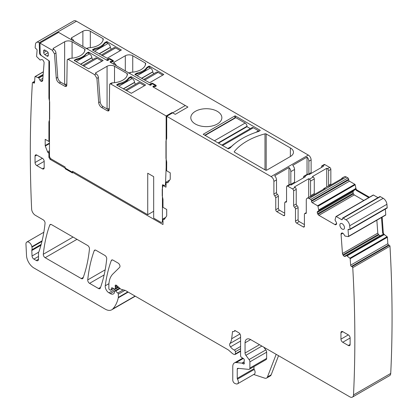 <?xml version="1.0" encoding="UTF-8"?>
<svg xmlns="http://www.w3.org/2000/svg" width="418" height="418" viewBox="0 0 418 418"><rect width="100%" height="100%" fill="white"/><g stroke="black" fill="none" stroke-linecap="round" stroke-linejoin="round"><path stroke-width="0.63" d="M76.086 61.603L89.483 53.87L87.806 52.898L86.134 53.87M89.483 53.87A3.422 1.975 60 0 1 91.876 57.632L91.897 57.815A1.578 0.909 60 0 0 92.942 59.513M82.701 65.422L95.393 58.097A3.422 1.975 60 0 1 97.101 58.269L101.95 61.065L88.553 68.803L74.409 60.636A0.528 0.303 180 0 1 74.409 60.208L76.086 59.241A1.844 1.066 180 0 1 76.724 59.001A16.318 9.421 180 0 0 86.087 53.593A1.844 1.066 180 0 1 86.505 53.222L88.182 52.255A0.528 0.303 180 0 1 88.924 52.255L103.147 60.526L88.553 68.803M86.087 53.943A16.318 9.421 0 0 1 75.71 59.884L74.409 60.636L74.409 60.208M118.79 86.26L132.192 78.527L130.515 77.555L128.843 78.527A16.318 9.421 0 0 1 118.419 84.54L117.118 85.293M132.192 78.527A3.422 1.975 60 0 1 134.586 82.289L134.606 82.471A1.578 0.909 60 0 0 135.646 84.17M125.41 90.079L138.102 82.754A3.422 1.975 60 0 1 139.811 82.926L144.565 85.669M94.599 51.236L108.001 43.498L106.324 42.532L104.652 43.498A16.318 9.421 0 0 1 94.228 49.517L92.927 50.27M108.001 43.498A3.422 1.975 60 0 1 110.394 47.265L110.415 47.448A1.578 0.909 60 0 0 111.454 49.146M101.219 55.056L113.91 47.73A3.422 1.975 60 0 1 115.619 47.898L120.374 50.646M137.031 75.731L150.428 67.993L148.751 67.026L147.079 67.993A16.318 9.421 0 0 1 136.655 74.012L135.354 74.765M150.428 67.993A3.422 1.975 60 0 1 152.821 71.76L152.842 71.943A1.578 0.909 60 0 0 153.887 73.641M143.646 79.551L156.337 72.225A3.422 1.975 60 0 1 158.046 72.398L162.801 75.141M221.801 145.088L252.017 127.642A2.633 1.52 60 0 1 253.334 127.772L258.543 130.782A1.05 0.606 60 0 1 259.003 131.226M235.235 143.254A69.738 40.264 0 0 0 231.551 146.368L230.224 147.841M204.773 135.254L235.318 117.62A1.05 0.606 60 0 1 235.841 117.672L245.147 123.049A2.633 1.52 60 0 1 247.007 126.267L218.107 142.956M250.33 128.619L247.007 126.701L247.007 126.267M218.478 143.17L247.007 126.701M111.716 61.874L112.39 60.73L109.6 59.121L108.356 59.513L108.56 60.046L107.907 60.422L107.16 60.422L58.593 32.379L39.982 43.122L40.138 52.804A2.633 1.52 -120 0 0 41.837 55.887L48.963 60.72A0.789 0.455 -120 0 1 49.476 61.655L49.476 155.825A2.633 1.52 -120 0 0 51.336 159.049L65.161 167.033L65.161 168.752L72.492 172.984L72.492 171.265L147.726 214.7L153.683 211.262M111.716 61.451L110.791 61.336L110.138 61.712L110.138 62.141L149.963 85.131L150.705 85.131L151.358 84.755L151.159 84.222L152.398 83.83L155.193 85.444L154.514 86.16L153.589 86.045L153.589 87.226M147.726 214.7L147.726 173.23L153.683 176.668L153.683 218.139L160.569 222.115A2.633 1.52 -120 0 0 161.886 222.245A2.633 1.52 -120 0 0 162.43 221.044L162.43 185.158L162.989 184.834L163.626 185.205A2.633 1.52 -120 0 0 164.943 185.336A2.633 1.52 -120 0 0 165.486 184.223L166.15 167.472L166.15 115.964L172.106 112.526L175.168 114.297L175.644 114.14L187.922 107.05L152.941 86.85L152.941 86.421L152.941 86.85L152.941 86.421L153.589 86.045M162.989 184.834A0.789 0.455 -120 0 0 162.592 184.798A0.789 0.455 -120 0 0 162.43 185.158M166.15 115.964L110.733 83.971L112.745 82.811L111.434 83.036L109.944 83.893L110.733 83.971M109.202 110.127A2.633 1.52 60 0 1 108.863 109.965L103.136 106.658L101.647 107.52L107.374 110.822L108.69 110.953L109.234 109.788L109.62 84.593L109.944 83.893M101.647 107.52C99.959 106.381 98.972 104.761 98.685 102.671L100.174 101.809A4.211 2.43 60 0 0 103.136 106.658M66.775 85.627A2.633 1.52 60 0 1 66.436 85.471L60.709 82.163L59.22 83.025L64.947 86.327L66.263 86.458L66.807 85.293L67.188 60.098L67.517 59.398L68.306 59.476L94.693 74.712L96.919 78.349L98.685 102.671M59.22 83.025C57.532 81.886 56.545 80.266 56.258 78.171L57.741 77.314A4.211 2.43 60 0 0 60.709 82.163M39.982 43.122L52.266 50.212L54.492 53.854L56.258 78.171M44.83 54.601L46.947 56.038A1.745 1.008 -120 0 0 47.939 56.184A1.745 1.008 -120 0 0 48.289 55.39L48.289 53.504A1.745 1.008 -120 0 0 47.056 51.367L44.914 50.134A1.745 1.008 -120 0 0 44.052 50.04A1.745 1.008 -120 0 0 43.681 50.871L43.707 52.558A1.745 1.008 -120 0 0 44.83 54.601L48.107 52.652M155.407 86.505L155.193 85.444M151.144 84.88L151.144 84.133L151.159 84.87M110.138 61.712L110.138 62.141L110.138 61.712M112.604 61.796L112.39 60.73M108.34 60.171L108.34 59.424L108.356 60.161M52.266 50.212L53.755 49.355L53.384 49.141A1.05 0.606 180 0 1 53.076 48.713A1.05 0.606 180 0 1 53.384 48.279L64.638 41.779A5.262 3.041 180 0 1 72.084 41.779L84.718 49.073A1.05 0.606 180 0 1 85.026 49.507A1.05 0.606 180 0 1 85.026 49.528A15.79 9.118 180 0 1 70.313 58.316L67.517 59.398M94.693 74.712L96.182 73.85L95.811 73.636A1.05 0.606 180 0 1 95.503 73.207A1.05 0.606 180 0 1 95.811 72.774L107.071 66.274A5.262 3.041 180 0 1 114.511 66.274L127.15 73.573A1.05 0.606 180 0 1 127.459 74.002A1.05 0.606 180 0 1 127.453 74.023A15.79 9.118 180 0 1 112.745 82.811M145.495 85.131L131.351 93.298L116.836 85.131A0.528 0.303 180 0 1 116.836 84.702L118.513 83.736A1.844 1.066 180 0 1 119.156 83.496A16.318 9.421 180 0 0 128.519 78.088A1.844 1.066 180 0 1 128.932 77.717L130.609 76.75A0.528 0.303 180 0 1 131.351 76.75L145.495 84.917M166.15 167.472L166.709 167.148M172.106 113.173L172.106 112.526M96.182 73.85A3.156 1.824 60 0 1 98.408 77.487L100.174 101.809M53.755 49.355A3.156 1.824 60 0 1 55.981 52.992L57.741 77.314M110.791 61.336L110.791 62.517M66.828 83.997A5.262 3.041 0 0 0 64.931 84.603M109.255 108.492A5.262 3.041 0 0 0 107.358 109.098M290.97 185.022A1.578 0.909 -120 0 1 290.834 184.317L290.834 171.62A3.95 2.278 60 0 0 288.99 167.524L274.663 175.8A3.95 2.278 60 0 1 276.502 179.892L276.502 192.588L273.9 194.093L273.9 181.396C273.733 179.343 272.802 177.728 271.104 176.563L166.709 116.288L166.709 138.374L165.967 141.148L165.967 158.338L166.709 161.975L166.62 170.748L170.246 172.843L170.246 179.061A1.05 0.606 -120 0 1 170.147 179.432L167.884 182.656A1.05 0.606 -120 0 1 167.764 182.765A1.05 0.606 -120 0 1 167.237 182.713L166.171 182.091L165.967 187.196L162.989 185.477L162.241 189.281L162.241 195.728L162.989 199.365L162.989 207.333L166.709 209.481L166.709 215.698A1.05 0.606 -120 0 1 166.61 216.069L164.347 219.288A1.05 0.606 -120 0 1 164.227 219.398A1.05 0.606 -120 0 1 163.699 219.345L162.989 218.938L162.989 224.534L50.035 159.315L50.944 158.772M155.789 86.348L155.789 85.141L152.92 83.485A1.473 0.852 180 0 0 151.316 83.302A1.473 0.852 180 0 0 150.407 84.091A1.473 0.852 180 0 0 150.548 84.452L148.876 84.504L129.345 73.228A1.578 0.909 -120 0 0 128.556 73.15M125.306 70.898L125.306 55.746L114.046 62.245A1.05 0.606 180 0 0 113.738 62.679A1.05 0.606 180 0 0 114.046 63.108L114.417 63.322L113.304 63.964L111.225 62.768L110.864 61.968L111.313 61.801A1.473 0.852 180 0 0 113.419 61.033A1.473 0.852 180 0 0 112.985 60.432L110.122 58.776A1.473 0.852 180 0 0 108.513 58.593A1.473 0.852 180 0 0 107.604 59.377A1.473 0.852 180 0 0 107.745 59.743L106.078 59.795L86.913 48.734A1.578 0.909 -120 0 0 86.124 48.655M82.879 46.398L82.879 31.251L71.619 37.751A1.05 0.606 180 0 0 71.311 38.179A1.05 0.606 180 0 0 71.619 38.613L71.99 38.827L70.872 39.47L57.846 31.951L76.457 21.208A5.262 3.041 -120 0 0 73.746 20.9L36.528 42.385A5.262 3.041 -120 0 0 35.462 44.35A1263.212 729.321 -120 0 0 35.164 47.375A1.05 0.606 -120 0 0 35.843 48.624L36.403 49A1.05 0.606 -120 0 1 37.077 50.322L36.612 56.226A0.528 0.303 -120 0 0 36.836 56.791L40.133 60.051L41.507 59.591A1.844 1.066 -120 0 1 42.458 59.795L42.589 59.884A1.844 1.066 -120 0 1 43.477 60.929L43.796 61.556A1.844 1.066 -120 0 1 44.094 62.825L42.699 80.47A1.844 1.066 -120 0 1 42.322 81.186A1.844 1.066 -120 0 1 42.239 81.228L42.537 80.982M57.877 32.792L57.846 31.951L39.24 42.693L39.574 53.253A1.578 0.909 -120 0 0 40.593 55.077L48.916 60.725L48.916 98.298L49.476 97.974M166.709 116.288L185.32 105.545L154.028 87.477L153.667 86.678L154.117 86.516A1.473 0.852 180 0 0 156.217 85.742A1.473 0.852 180 0 0 155.789 85.141M48.916 98.298L49.658 101.935L49.658 119.125L48.916 121.904L48.916 141.472L45.196 139.325L45.196 145.542A1.05 0.606 -120 0 0 45.296 146.028L47.558 151.865A1.05 0.606 -120 0 0 48.201 152.664L48.916 153.077L48.916 157.382L50.035 159.315M39.24 42.693A5.262 3.041 -120 0 0 36.528 42.385M42.725 80.12L40.901 81.17A1.844 1.066 -120 0 0 41.852 81.374M40.901 81.17L42.74 79.948M43.106 75.329L38.722 77.858L39.888 80.042A1.844 1.066 -120 0 0 40.776 81.087M38.722 77.858L35.269 76.541A0.528 0.303 -120 0 0 34.981 76.755L34.516 82.665A1.05 0.606 -120 0 1 34.302 83.072A1.05 0.606 -120 0 1 33.706 82.978L33.153 82.602A1.05 0.606 -120 0 0 32.562 82.508A1.05 0.606 -120 0 0 32.395 82.701A1263.217 729.321 -120 0 0 31.637 209.089A5.262 3.041 -120 0 0 35.358 215.296L43.2 219.826A2.633 1.52 -120 0 1 45.05 223.285A191.585 110.613 -120 0 1 39.036 251.39A5.262 3.041 -120 0 1 38.754 251.97A2.633 1.52 -120 0 0 38.513 252.88L38.513 259.197L36.282 260.487A3.156 1.824 -120 0 0 37.86 260.644A3.156 1.824 -120 0 0 38.513 259.197M41.178 244.415L31.893 249.776A2.633 1.52 -120 0 0 31.794 250.534L32.045 256.004A2.633 1.52 -120 0 0 33.9 259.108L36.282 260.487M31.893 249.776A5.262 3.041 -120 0 0 31.935 247.179A5.262 3.041 -120 0 1 31.852 246.73A4.211 2.43 -120 0 0 29.793 242.921A4.211 2.43 -120 0 0 26.825 242.064A4.211 2.43 -120 0 0 25.958 244.196L26.522 255.612A10.528 6.077 -120 0 0 33.952 267.995L105.19 309.121A13.157 7.597 -120 0 0 111.768 309.775A13.157 7.597 -120 0 0 112.823 308.923A50.003 28.868 -120 0 0 118.278 297.825A2.633 1.52 -120 0 0 118.325 297.376L118.325 294.183A1.05 0.606 -120 0 0 117.777 293.034L115.593 291.095A1.317 0.758 -120 0 0 114.694 290.855A1.317 0.758 -120 0 0 114.417 291.456L114.417 292.532A1.317 0.758 -120 0 1 114.333 292.934A6.317 3.647 -120 0 1 113.44 293.896A6.317 3.647 -120 0 1 110.284 293.582L108.946 292.809A5.262 3.041 -120 0 1 105.263 285.787A184.218 106.36 -120 0 1 111.282 260.576A2.633 1.52 -120 0 1 111.726 260.017A2.633 1.52 -120 0 1 113.038 260.148L118.122 263.084A2.633 1.52 -120 0 1 119.783 265.226A2.633 1.52 -120 0 1 119.616 267.374L112.87 274.009A28.946 16.715 -120 0 0 108.852 285.75L108.852 288.462A1.05 0.606 -120 0 0 109.6 289.747L110.148 290.066A1.317 0.758 -120 0 0 110.807 290.129A1.317 0.758 -120 0 0 111.047 289.789L111.475 288.19L112.134 287.809M118.378 287.035L115.075 288.942A1.317 0.758 -120 0 1 114.501 288.922L112.29 287.871A1.317 0.758 -120 0 0 111.716 287.845A1.317 0.758 -120 0 0 111.475 288.19M115.075 288.942A1.317 0.758 -120 0 0 115.347 288.342L115.347 287.171A2.633 1.52 -120 0 0 115.232 286.356A1.578 0.909 -120 0 1 115.488 285.144A1.578 0.909 -120 0 1 116.57 285.431L120.374 288.807A2.633 1.52 -120 0 0 121.34 289.366L125.034 290.353A2.633 1.52 -120 0 1 125.515 290.557L227.925 349.683A5.262 3.041 -120 0 1 228.886 350.383L232.105 353.241A5.262 3.041 -120 0 0 234.033 354.354L234.686 354.527A1.317 0.758 -120 0 0 235.104 354.49A1.317 0.758 -120 0 0 235.376 353.889L235.376 351.737A1.317 0.758 -120 0 0 234.336 350.07A8.423 4.864 -120 0 1 230.49 346.877A2.633 1.52 -120 0 1 229.879 343.58A18.423 10.638 -120 0 0 231.661 338.763L232.549 331.458A3.95 2.278 -120 0 0 234.028 331.422A3.95 2.278 -120 0 0 234.749 330.413L238.725 332.712A2.633 1.52 -120 0 1 240.585 335.936L240.585 355.749A1.317 0.758 -120 0 0 241.479 357.338L243.417 358.545A1.317 0.758 -120 0 1 244.248 360.483A2.633 1.52 -120 0 0 244.122 361.183L244.122 362.092A2.633 1.52 -120 0 0 244.248 362.934A1.317 0.758 -120 0 1 244.039 363.958A1.317 0.758 -120 0 1 243.38 363.89L242.262 363.247A1.317 0.758 -120 0 0 241.907 363.122L236.217 362.558A7.895 4.556 -120 0 0 234.409 362.913A7.895 4.556 -120 0 0 232.774 366.529L232.774 380.114A2.633 1.52 -120 0 0 235.02 383.515L236.144 383.886A3.95 2.278 -120 0 0 237.539 383.818A3.95 2.278 -120 0 0 237.471 379.152A1.05 0.606 -120 0 1 237.236 378.389L237.236 369.104L238.511 368.368M249.347 369.266A2.633 1.52 -120 0 0 249.891 368.059L249.891 361.852L266.642 352.181L266.642 358.393A2.633 1.52 -120 0 1 266.094 359.595L249.347 369.266A2.633 1.52 -120 0 1 248.741 369.381L237.926 368.31A1.578 0.909 -120 0 0 237.565 368.383A1.578 0.909 -120 0 0 237.236 369.104M249.891 361.852A2.633 1.52 -120 0 0 249.06 359.579L245.883 355.31L261.877 346.078M259.494 344.704L245.052 353.043A2.633 1.52 -120 0 0 245.883 355.31M245.052 353.043L245.052 342.812L250.638 339.588A7.895 4.556 -120 0 0 246.688 339.197A7.895 4.556 -120 0 0 245.052 342.812M250.638 339.588L349.798 396.839A5.262 3.041 -120 0 0 352.431 397.1A5.262 3.041 -120 0 0 353.513 394.921A1263.217 729.321 -120 0 0 352.755 267.661A1.05 0.606 -120 0 0 351.998 266.684L351.444 266.423L388.662 244.932L389.215 245.199L351.998 266.684M388.662 244.932A1.05 0.606 -120 0 1 387.857 243.689L350.639 265.174A1.05 0.606 -120 0 0 351.444 266.423M350.639 265.174L350.169 258.726A0.528 0.303 -120 0 0 349.882 258.183L346.433 255.513L345.263 256.349A1.844 1.066 -120 0 1 345.184 256.401A1.844 1.066 -120 0 1 344.38 256.37L380.192 235.695L344.38 256.37M380.025 235.653L378.828 234.9L343.298 255.414A1.844 1.066 -120 0 0 344.249 256.307M343.298 255.414L342.917 254.818L378.353 234.362L378.828 234.9M348.513 236.51L385.537 215.134A0.528 0.303 -120 0 0 385.652 215.108L348.434 236.598A0.528 0.303 -120 0 1 348.319 236.619L345.022 236.076L343.643 234.028A1.844 1.066 -120 0 0 342.692 233.134L342.561 233.072A1.844 1.066 -120 0 0 341.757 233.04A1.844 1.066 -120 0 0 341.678 233.092L341.354 233.349A1.844 1.066 -120 0 0 341.057 234.273L342.457 253.533A1.844 1.066 -120 0 0 342.917 254.818M348.434 236.598A0.528 0.303 -120 0 0 348.544 236.316L348.074 229.874L348.894 229.398M349.772 229.618A1.05 0.606 -120 0 0 349.986 229.137L387.204 207.647A1.05 0.606 -120 0 1 386.99 208.127L349.772 229.618A1.05 0.606 -120 0 1 349.307 229.597L348.753 229.33A1.05 0.606 -120 0 0 348.288 229.315A1.05 0.606 -120 0 0 348.074 229.874M349.986 229.137A1263.212 729.321 -120 0 0 349.694 225.767A5.262 3.041 -120 0 0 345.994 219.795L343.121 218.139A1.05 0.606 -120 0 0 342.598 218.086A1.05 0.606 -120 0 0 342.379 218.567L342.379 219.215L341.631 219.643A1.05 0.606 -120 0 0 342.159 219.696A1.05 0.606 -120 0 0 342.379 219.215M341.631 219.643L336.265 216.545A0.528 0.303 -120 0 0 335.91 216.639L335.027 220.04L336.229 222.204A1.844 1.066 -120 0 1 336.61 223.489L334.954 224.597A1.844 1.066 -120 0 0 335.873 224.685L336.229 224.482A1.844 1.066 -120 0 0 336.61 223.64M317.638 213.75L353.168 193.236L353.032 191.81L317.257 212.464A1.844 1.066 -120 0 0 317.638 213.75L317.993 214.361A1.844 1.066 -120 0 0 318.913 215.333L334.954 224.597M317.257 212.464L353.032 191.81M317.638 211.471L355.237 189.673L317.638 211.471A1.844 1.066 -120 0 0 317.257 212.318M318.84 210.693L317.952 206.267A0.528 0.303 -120 0 0 317.602 205.766L312.23 202.667L349.448 181.182L354.819 184.281L317.602 205.766M309.069 198.477L346.287 176.992A3.95 2.278 -120 0 0 344.312 176.793L342.081 178.084A3.95 2.278 -120 0 1 343.1 177.922L328.773 186.198A3.95 2.278 -120 0 0 327.749 186.355L324.028 188.508A3.95 2.278 -120 0 1 325.052 188.346L310.72 196.617A3.95 2.278 -120 0 0 309.701 196.779L307.094 198.284A3.95 2.278 -120 0 1 309.069 198.477L310.741 199.443A1.05 0.606 -120 0 1 311.488 200.734L311.488 201.377A1.05 0.606 -120 0 0 312.23 202.667M307.094 198.284A3.95 2.278 -120 0 0 306.279 200.091L306.279 212.788A1.578 0.909 -120 0 1 305.95 213.509A1.578 0.909 -120 0 1 305.349 213.52A1.578 0.909 -120 0 0 304.743 213.53A1.578 0.909 -120 0 0 304.414 214.251L304.414 226.305L303.301 226.948A1.578 0.909 -120 0 0 304.09 227.026A1.578 0.909 -120 0 0 304.414 226.305M303.301 226.948L296.602 223.081L299.204 221.577L304.414 224.586M299.204 221.577A1.578 0.909 -120 0 1 298.091 219.643L295.484 221.148A1.578 0.909 -120 0 0 296.602 223.081M295.484 221.148L295.484 209.099A1.578 0.909 -120 0 0 294.554 207.286A1.578 0.909 -120 0 1 293.624 205.478L293.624 190.848A1.578 0.909 -120 0 0 292.506 188.915L287.668 186.125L290.275 184.62L291.017 185.049L305.349 176.777L304.602 176.344L308.322 174.196L309.069 174.625L323.396 166.354L322.654 165.925L324.885 164.635L329.724 167.43A1.578 0.909 -120 0 1 330.842 169.363L328.605 170.654A1.578 0.909 -120 0 0 327.493 168.72L326.745 168.287L312.418 176.563L313.16 176.992A1.578 0.909 -120 0 1 314.279 178.925L310.558 181.072A1.578 0.909 -120 0 0 309.44 179.139L308.698 178.711L294.366 186.982L295.113 187.41L292.506 188.915M273.9 194.093A1.578 0.909 -120 0 0 274.83 195.901L275.76 197.709L275.76 209.758A1.578 0.909 -120 0 0 276.873 211.691L283.576 215.563A1.578 0.909 -120 0 0 284.365 215.641A1.578 0.909 -120 0 0 284.689 214.915L284.689 202.866L285.019 202.145L285.619 202.129A1.578 0.909 -120 0 0 286.225 202.119A1.578 0.909 -120 0 0 286.549 201.398L286.549 186.768L286.879 186.047L287.668 186.125M95.962 250.288A2.633 1.52 -120 0 0 94.646 250.157A2.633 1.52 -120 0 0 94.202 250.716A184.218 106.36 -120 0 0 87.733 279.898A2.633 1.52 -120 0 0 89.583 283.352L98.538 288.519A2.633 1.52 -120 0 0 99.855 288.65A2.633 1.52 -120 0 0 100.299 288.091A184.218 106.36 -120 0 0 106.715 258.878A2.633 1.52 -120 0 0 104.866 255.429L95.962 250.288M339.865 225.062A3.271 1.886 -120 0 0 341.292 228.353A3.271 1.886 -120 0 0 343.815 229.231A3.271 1.886 -120 0 0 344.489 227.732A3.271 1.886 -120 0 0 343.063 224.44A3.271 1.886 -120 0 0 340.545 223.562A3.271 1.886 -120 0 0 339.865 225.062M81.27 278.55A2.633 1.52 -120 0 0 82.581 278.681A2.633 1.52 -120 0 0 83.025 278.122A184.218 106.36 -120 0 0 89.462 248.919A2.633 1.52 -120 0 0 87.608 245.465L51.529 224.633A2.633 1.52 -120 0 0 50.212 224.503A2.633 1.52 -120 0 0 49.768 225.062A184.218 106.36 -120 0 0 43.31 254.249A2.633 1.52 -120 0 0 45.16 257.702L81.27 278.55L83.292 277.38M35.044 162.539L35.044 156.092A2.513 1.453 -120 0 1 35.561 154.942A2.513 1.453 -120 0 1 36.821 155.068L42.401 158.286L35.044 162.539A2.513 1.453 -120 0 0 36.821 165.612L42.401 168.835A2.513 1.453 -120 0 0 43.66 168.961A2.513 1.453 -120 0 0 44.177 167.811L42.401 168.835M44.177 167.811L44.177 161.364A2.513 1.453 -120 0 0 42.401 158.286M340.952 339.155L340.952 332.707A2.539 1.468 -120 0 1 341.48 331.542A2.539 1.468 -120 0 1 342.75 331.667L348.335 334.891L340.952 339.155A2.539 1.468 -120 0 0 342.75 342.264L348.335 345.487A2.539 1.468 -120 0 0 349.605 345.613A2.539 1.468 -120 0 0 350.127 344.448L348.335 345.487M350.127 344.448L350.127 338.005A2.539 1.468 -120 0 0 348.335 334.891M162.989 218.938L165.695 217.376M82.879 31.251A5.262 3.041 180 0 1 86.651 30.362A5.262 3.041 180 0 1 90.319 31.251L102.959 38.545A1.05 0.606 180 0 1 103.267 38.978A1.05 0.606 180 0 1 103.262 38.999A15.79 9.118 180 0 1 103.236 39.308A15.79 9.118 180 0 1 88.553 47.788L86.453 48.467M125.306 55.746A5.262 3.041 180 0 1 129.078 54.857A5.262 3.041 180 0 1 132.746 55.746L145.386 63.045A1.05 0.606 180 0 1 145.694 63.473A1.05 0.606 180 0 1 145.694 63.494A15.79 9.118 180 0 1 145.663 63.802A15.79 9.118 180 0 1 130.98 72.283L128.88 72.962M132.804 53.953A3.156 1.824 -120 0 0 131.91 53.222L308.322 155.073A3.95 2.278 60 0 1 311.117 159.906L311.117 172.603A1.578 0.909 -120 0 0 311.274 173.355M131.91 53.222L105.524 37.986A1.578 0.909 -120 0 0 104.908 37.845M90.377 29.459A3.156 1.824 -120 0 0 89.483 28.727L105.524 37.986M89.483 28.727L76.457 21.208M221.232 120.201A15.529 8.966 180 0 1 204.125 126.549A15.529 8.966 180 0 1 190.807 117.677A15.529 8.966 180 0 1 191.434 115.154A15.529 8.966 180 0 1 208.54 108.805A15.529 8.966 180 0 1 221.859 117.677A15.529 8.966 180 0 1 221.232 120.201M92.644 50.108A0.528 0.303 180 0 1 92.644 49.679L94.322 48.713A1.844 1.066 180 0 1 94.964 48.467A16.318 9.421 180 0 0 104.328 43.064A1.844 1.066 180 0 1 104.74 42.693L106.418 41.727A0.528 0.303 180 0 1 107.16 41.727L121.382 49.998L107.16 58.274L92.644 50.108L92.644 49.679M135.077 74.603A0.528 0.303 180 0 1 135.077 74.174L136.749 73.207A1.844 1.066 180 0 1 137.391 72.967A16.318 9.421 180 0 0 146.755 67.559A1.844 1.066 180 0 1 147.173 67.188L148.845 66.222A0.528 0.303 180 0 1 149.592 66.222L163.809 74.493L149.592 82.769L135.077 74.603L135.077 74.174M234.911 115.911L203.2 134.282L228.024 148.683A0.528 0.303 180 0 0 228.771 148.683L230.261 147.82A69.738 40.264 180 0 1 258.543 131.492L260.033 130.63L260.033 130.202L235.282 115.911L234.911 115.911L234.911 117.855M260.033 130.202A0.528 0.303 180 0 1 260.033 130.63M290.364 156.525L266.919 170.063A1.05 0.606 180 0 1 265.43 170.063L234.545 152.23A1.05 0.606 180 0 1 234.237 151.802A1.05 0.606 180 0 1 234.336 151.546A63.16 36.465 180 0 1 264.991 133.844A1.05 0.606 180 0 1 266.182 133.964L290.364 147.93A10.528 6.077 180 0 1 293.452 152.225A10.528 6.077 180 0 1 290.364 156.525L290.364 147.93M114.417 63.322A3.156 1.824 60 0 1 116.356 65.725M71.99 38.827A3.156 1.824 60 0 1 73.923 41.23M48.916 121.904L49.476 121.581M48.916 141.472L49.476 141.153M48.916 153.077L49.476 152.753M162.989 185.477L163.548 185.158M166.171 182.091L169.713 180.048M278.545 355.702L271.172 374.836A5.262 3.041 -120 0 1 270.305 375.907L266.585 378.055A5.262 3.041 -120 0 1 264.725 378.144L253.7 374.486M237.539 383.818L254.285 374.152A3.95 2.278 -120 0 0 254.222 369.481L237.471 379.152M253.987 366.586L253.987 368.718A1.05 0.606 -120 0 0 254.222 369.481M266.642 352.181A2.633 1.52 -120 0 0 265.811 349.913L263.774 347.175M352.431 397.1L389.649 375.615A5.262 3.041 -120 0 0 390.731 373.436A1263.217 729.321 -120 0 0 389.973 246.176L352.755 267.661M389.973 246.176A1.05 0.606 -120 0 0 389.215 245.199M387.857 243.689L387.387 237.241A0.528 0.303 -120 0 0 387.099 236.692L384.116 234.425M381.503 217.506L382.632 233.045L383.876 234.822L347.065 255.816M346.433 255.513L382.669 234.519L383.64 234.702M380.547 235.747L380.192 235.695M376.848 220.192L377.788 233.134L378.353 234.362M385.652 215.108A0.528 0.303 -120 0 0 385.762 214.831L385.344 209.078M387.204 207.647A1263.217 729.321 -120 0 0 386.911 204.282A5.262 3.041 -120 0 0 383.212 198.31L345.994 219.795M343.121 218.139L380.338 196.653L383.212 198.31M380.338 196.653A1.05 0.606 -120 0 0 379.816 196.601L342.598 218.086M377.987 197.657L373.483 195.054A0.528 0.303 -120 0 0 373.128 195.149M318.913 215.333L354.245 194.934L363.817 200.462M354.245 194.934L353.424 193.905L317.993 214.361M353.168 193.236L353.424 193.905M353.696 190.655L353.069 191.643M355.237 189.673L355.415 188.758L318.829 209.883M369.423 197.223L357.056 190.085L356.408 190.462L355.415 188.758M356.058 188.962L355.169 184.782A0.528 0.303 -120 0 0 354.819 184.281M311.488 200.734L348.706 179.249L348.706 179.892A1.05 0.606 -120 0 0 349.448 181.182M348.706 179.249A1.05 0.606 -120 0 0 347.959 177.958L310.741 199.443M346.287 176.992L347.959 177.958M324.028 188.508A3.95 2.278 -120 0 0 323.38 189.312M342.081 178.084A3.95 2.278 -120 0 0 341.428 178.888M298.091 219.643L298.091 207.594A1.578 0.909 -120 0 0 297.156 205.787L294.554 207.286M293.624 190.848L296.226 189.344L296.226 203.974A1.578 0.909 -120 0 0 297.156 205.787M296.226 189.344A1.578 0.909 -120 0 0 295.113 187.41M286.879 186.047L289.486 184.542A1.578 0.909 60 0 1 290.275 184.62M284.689 213.196L279.48 210.191A1.578 0.909 -120 0 1 278.362 208.253L275.76 209.758M276.502 192.588A1.578 0.909 -120 0 0 277.432 194.396A1.578 0.909 60 0 1 278.362 196.204L278.362 208.253M309.022 174.599A1.578 0.909 -120 0 1 308.881 173.893L308.881 161.196A3.95 2.278 60 0 0 307.042 157.105L292.715 165.376A3.95 2.278 60 0 1 294.554 169.468L294.554 182.164A1.578 0.909 -120 0 0 294.711 182.917M147.951 62.486A1.578 0.909 -120 0 0 147.335 62.345M324.885 164.635A1.578 0.909 -120 0 0 324.096 164.556L321.865 165.847A1.578 0.909 60 0 1 322.654 165.925M331.056 184.876A1.578 0.909 -120 0 1 330.842 183.993L330.842 169.363M383.86 234.127L384.283 234.331M266.585 378.055A5.262 3.041 -120 0 0 267.447 376.984L276.178 354.333M383.876 234.822L384.288 234.587A1.844 1.066 60 0 1 383.285 232.669L382.156 217.13M357.056 190.085A1.844 1.066 60 0 1 355.817 188.33L355.41 188.57M356.408 190.462L368.77 197.599M308.698 178.711L308.698 197.359M314.279 178.925L314.279 193.555L310.558 195.702A1.578 0.909 -120 0 0 310.773 196.591M310.558 195.702L310.558 181.072M326.745 168.287L326.745 186.935M330.842 183.993L328.605 185.284A1.578 0.909 -120 0 0 328.825 186.167M328.605 185.284L328.605 170.654M314.279 193.555A1.578 0.909 -120 0 0 314.493 194.438M321.536 167.43L321.536 166.568A1.578 0.909 60 0 1 321.865 165.847M307.042 157.105L307.042 174.405M303.484 177.849L303.484 176.992A1.578 0.909 60 0 1 303.813 176.265L307.533 174.118L308.322 174.196M303.813 176.265A1.578 0.909 60 0 1 304.602 176.344M288.99 167.524L288.99 184.824M304.414 224.158L304.043 224.372M284.689 212.793L284.339 212.997M83.704 66.002L97.101 58.269M80.711 64.273L91.897 57.815M80.543 64.173L91.876 57.632M126.414 90.659L139.811 82.926M123.42 88.929L134.606 82.471M123.247 88.83L134.586 82.289M102.222 55.636L115.619 47.898M99.228 53.906L110.415 47.448M99.056 53.807L110.394 47.265M144.649 80.131L158.046 72.398M141.655 78.401L152.842 71.943M141.488 78.302L152.821 71.76M222.575 145.532L253.334 127.772M255.691 132.433L258.543 130.782M227.784 148.542L231.551 146.368M214.387 140.803L245.147 123.049M205.081 135.432L235.841 117.672M68.306 59.476L70.313 58.316M166.098 183.873L165.486 184.223M162.989 220.72L162.43 221.044M107.374 110.822L108.863 109.965M98.408 77.487L96.919 78.349M64.947 86.327L66.436 85.471M55.981 52.992L54.492 53.854M48.289 55.239L46.947 56.038M46.455 51.022L43.707 52.558M43.681 50.871L44.956 50.16M154.514 86.583L154.514 86.16M53.384 49.141L53.384 48.279M64.638 41.779L64.638 84.436M72.084 58.191L72.084 41.779M84.718 49.073L84.718 51.038M95.811 73.636L95.811 72.774M107.071 66.274L107.071 108.931M114.511 82.686L114.511 66.274M127.15 73.573L127.15 75.533M76.086 59.241L76.086 59.811M76.724 59.669L76.724 59.001M86.505 53.65L86.505 53.222M88.182 52.255L88.182 53.117M88.924 53.546L88.924 52.255M116.836 85.131L116.836 84.702M118.513 83.736L118.513 84.525M119.156 84.389L119.156 83.496M128.519 79.044L128.519 78.088M128.932 78.469L128.932 77.717M130.609 76.75L130.609 77.612M131.351 78.041L131.351 76.75M49.679 156.928L48.916 157.382M86.913 48.734L88.553 47.788M129.345 73.228L130.98 72.283M271.104 176.563L308.322 155.073M107.379 59.993L107.379 60.495M39.574 53.253L40.144 52.924M40.88 54.91L40.593 55.077M45.196 145.542L49.476 143.071M49.476 143.614L45.296 146.028M47.558 151.865L49.476 150.757M49.476 151.933L48.201 152.664M163.699 219.345L164.718 218.76M167.237 182.713L168.255 182.123M153.678 86.725L153.678 87.278M150.177 84.708L150.177 85.209M42.866 78.323L39.888 80.042M38.848 78.009L43.085 75.559M38.085 77.429L43.174 74.493M43.179 74.425L38.028 77.398M35.269 76.541L43.378 71.859M34.527 82.508L33.706 82.978M33.153 82.602L34.584 81.771M41.957 241.39L31.935 247.179M42.098 240.81L31.852 246.73M38.513 256.443L33.9 259.108M38.634 252.2L32.045 256.004M40.948 245.246L31.794 250.534M135.077 296.08L112.823 308.923M128.19 292.104L118.278 297.825M127.824 291.889L118.325 297.376M124.982 290.338L118.325 294.183M123.247 289.873L117.777 293.034M120.055 288.519L115.593 291.095M114.459 291.168L110.284 293.582M118.602 287.234L108.946 292.809M108.936 283.665L105.263 285.787M112.426 259.912L111.282 260.576M113.43 288.41L111.047 289.789M118.075 286.769L115.347 288.342M115.347 287.171L117.275 286.058M116.674 285.525L115.232 286.356M240.585 350.88L235.376 353.889M235.376 351.737L240.585 348.727M240.585 346.459L234.336 350.07M240.585 341.051L230.49 346.877M240.585 337.394L229.879 343.58M239.963 333.966L231.661 338.763M244.311 363.357L243.38 363.89M242.262 363.247L244.122 362.171M244.122 361.842L241.907 363.122M236.217 362.558L243.297 358.472M253.987 368.718L237.236 378.389M266.642 358.393L249.891 368.059M265.811 349.913L249.06 359.579M390.731 373.436L353.513 394.921M350.169 258.726L387.387 237.241M387.099 236.692L349.882 258.183M347.123 255.853L383.714 234.733M382.669 234.519L346.329 255.502M377.788 233.134L342.457 253.533M341.057 234.273L342.865 233.228M342.039 232.957L341.354 233.349M385.762 214.831L348.544 236.316M386.911 204.282L349.694 225.767M336.265 216.545L373.483 195.054M318.84 209.956L355.41 188.842M317.952 206.267L355.169 184.782M348.706 179.892L311.488 201.377M306.263 212.992L305.349 213.52M295.484 209.099L298.091 207.594M296.226 203.974L293.624 205.478M327.493 168.72L329.724 167.43M309.44 179.139L313.16 176.992M286.534 201.601L285.619 202.129M284.689 214.915L283.576 215.563M276.873 211.691L279.48 210.191M275.76 197.709L278.362 196.204M274.83 195.901L277.432 194.396M273.9 181.396L276.502 179.892M290.834 171.62L294.554 169.468M308.881 161.196L311.117 159.906M95.346 250.053L94.202 250.716M100.56 287.354L98.538 288.519M104.129 274.955L89.583 283.352M105.179 269.824L87.733 279.898M76.985 239.331L45.16 257.702M73.066 237.069L43.31 254.249M50.918 224.403L49.768 225.062M44.177 161.364L36.821 165.612M36.821 155.068L35.044 156.092M350.127 338.005L342.75 342.264M342.75 331.673L340.952 332.707M71.619 38.613L71.619 37.751M90.319 47.657L90.319 31.251M102.959 40.509L102.959 38.545M107.745 60.485L107.745 59.899M110.122 59.424L110.122 58.776M112.985 61.634L112.985 60.432M114.046 63.108L114.046 62.245M132.746 72.157L132.746 55.746M145.386 65.004L145.386 63.045M150.548 85.194L150.548 84.608M152.92 84.133L152.92 83.485M94.322 49.496L94.322 48.713M94.964 49.366L94.964 48.467M104.328 44.015L104.328 43.064M104.74 43.446L104.74 42.693M106.418 42.584L106.418 41.727M107.16 43.017L107.16 41.727M136.749 73.996L136.749 73.207M137.391 73.861L137.391 72.967M146.755 68.515L146.755 67.559M147.173 67.941L147.173 67.188M148.845 67.084L148.845 66.222M149.592 67.512L149.592 66.222M235.282 117.641L235.282 115.911M234.336 152.058L234.336 151.546M264.991 169.807L264.991 133.844M266.182 170.241L266.182 133.964M271.172 374.836L267.447 376.984M382.632 233.045L383.285 232.669M290.834 184.317L294.554 182.164M308.881 173.893L311.117 172.603M166.066 184.688L164.943 185.336M162.989 221.608L161.886 222.245M43.388 71.76L35.091 76.551M34.621 81.317L32.562 82.508M43.838 232.241L26.825 242.064M135.28 296.195L111.768 309.775M119.532 288.059L114.694 290.855M113.623 288.504L110.807 290.129M240.585 351.324L235.104 354.49M235.261 330.711L234.028 331.422M242.722 358.111L234.409 362.913M382.684 234.508L346.318 255.508M373.222 195.028L336.004 216.519M306.279 212.647L304.743 213.53M285.019 202.145L286.549 201.257M107.776 60.474L107.776 59.821M150.574 85.188L150.574 84.53M153.667 87.268L153.667 86.678"/></g></svg>
